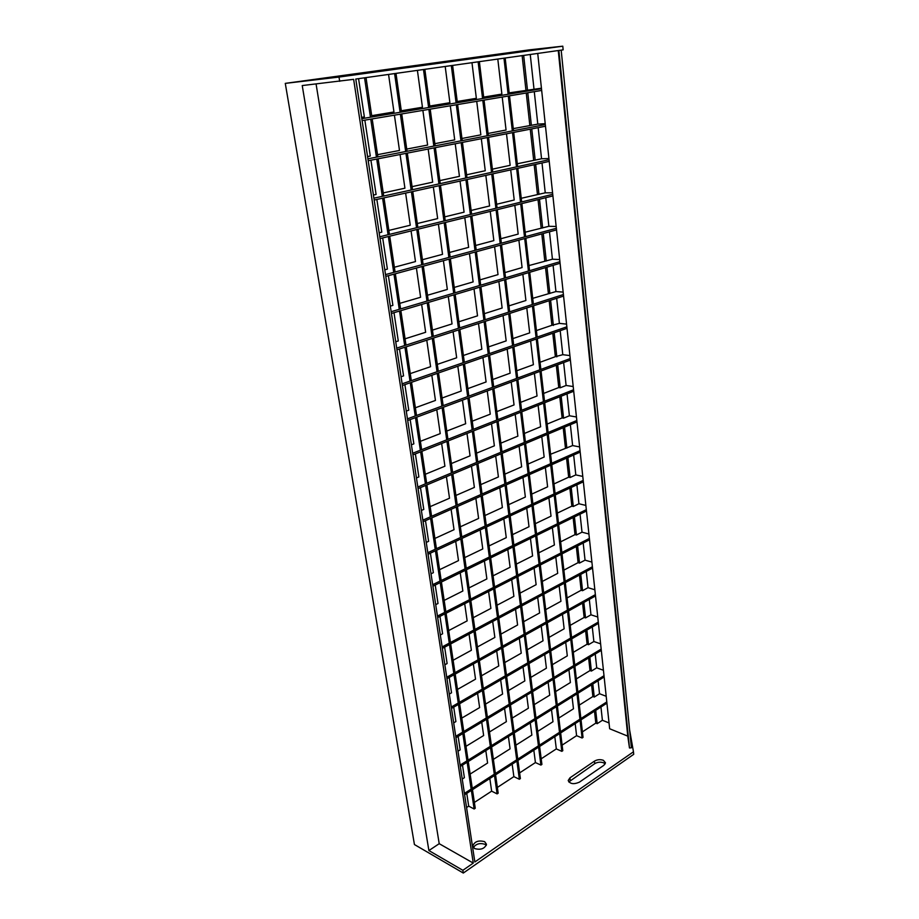 <?xml version="1.0" encoding="UTF-8"?>
<svg xmlns="http://www.w3.org/2000/svg" width="919" height="919" viewBox="0 0 919 919"><rect width="100%" height="100%" fill="white"/><g stroke="black" fill="none" stroke-linecap="round" stroke-linejoin="round"><path stroke-width="1.38" d="M391.425 313.459L560.073 263.271M391.161 311.713L559.912 261.697M559.682 259.56L552.434 259.204L528.965 265.557M518.89 240.146L522.084 267.578L504.91 272.598M494.594 246.763L498.018 274.609L480.017 279.881M469.46 253.61L473.124 281.903L454.227 287.429M443.406 260.697L447.335 289.439L427.484 295.252M416.41 268.049L420.603 297.262L399.765 303.362M388.392 275.677L392.895 305.372L390.311 306.13M385.785 276.389L556.523 229.899M385.521 274.597L556.351 228.291M556.156 226.465L548.873 226.292L525.14 232.22M514.835 205.339L518.178 234.081L500.809 238.733M490.252 211.393L493.848 240.594L475.617 245.476M464.796 217.677L468.644 247.349L449.517 252.472M438.42 224.179L442.533 254.333L422.441 259.721M411.069 230.933L415.48 261.582L394.366 267.245M382.683 237.929L387.404 269.106L384.785 269.807M380.041 238.584L552.905 195.942M379.765 236.769L552.733 194.311M552.572 192.795L545.243 192.829L521.257 198.286M510.7 169.889L514.215 199.997L496.639 204.259M485.829 175.391L489.586 205.971L471.148 210.451M460.051 181.077L464.084 212.163L444.716 216.873M433.343 186.971L437.651 218.584L417.306 223.524M405.624 193.093L410.253 225.235L388.863 230.428M376.859 199.446L381.81 232.139L379.156 232.783M374.171 200.043L549.229 161.388M373.895 198.182L549.045 159.722M548.919 158.539L541.555 158.769L517.294 163.766M506.507 133.806L510.171 165.317L492.389 169.176M481.315 138.712L485.255 170.739L466.588 174.794M455.227 143.789L459.443 176.345L439.833 180.606M428.162 149.05L432.677 182.169L412.068 186.649M400.075 154.518L404.923 188.2L383.246 192.921M370.92 160.193L376.101 194.472L373.413 195.058M368.197 160.722L545.484 126.225M367.91 158.826L545.3 124.536M545.208 123.674L537.799 124.122L513.273 128.626M502.222 97.058L506.059 130.016L488.069 133.462M476.731 101.343L480.844 134.852L461.947 138.482M450.299 105.788L454.71 139.86L434.859 143.674M422.878 110.395L427.611 145.064L406.738 149.073M394.412 115.174L399.489 150.463L377.537 154.668M364.854 120.148L370.288 156.058L367.566 156.586M362.097 120.607L541.67 90.43M361.799 118.677L541.486 88.706M541.429 88.201L509.172 92.865M497.799 59.057L501.877 94.083L483.67 97.104M471.975 62.687L476.352 98.31L457.225 101.492M445.198 66.455L449.896 102.698L429.782 106.041M417.41 70.372L422.453 107.259L401.304 110.762M388.553 74.428L393.964 111.98L371.701 115.679M358.571 78.655L364.361 116.897L361.604 117.356M442.361 648.389L592.537 568.091M442.142 646.93L592.399 566.759M591.905 562.095L585.047 560.153L579.51 563.06L578.097 562.658L563.875 570.125M555.788 557.063L557.695 573.364L542.302 581.44M534.1 568.172L536.133 584.679L520.028 593.134M511.711 579.648L513.882 596.362L497.03 605.207M488.586 591.491L490.895 608.424L473.262 617.683M464.692 603.726L467.151 620.888L448.679 630.583M439.971 616.385L442.602 633.777L440.327 634.972M446.967 678.681L595.512 595.949M446.749 677.246L595.363 594.639M594.846 589.768L588.034 587.689L582.554 590.687L581.141 590.262L567.057 597.959M559.154 585.943L560.946 601.302L545.714 609.63M537.695 597.419L539.614 612.973L523.681 621.681M515.548 609.251L517.592 625L500.924 634.121M492.687 621.485L494.859 637.43L477.421 646.965M469.058 634.121L471.378 650.273L453.124 660.256M444.635 647.171L447.116 663.541L444.853 664.77M451.493 708.446L598.43 623.381M451.286 707.033L598.292 622.083M597.752 617.005L590.974 614.811L585.541 617.901L584.151 617.442L570.205 625.368M562.462 614.351L564.151 628.803L549.068 637.372M541.234 626.184L543.026 640.807L527.265 649.767M519.327 638.383L521.245 653.191L504.761 662.553M496.708 650.974L498.764 665.965L481.51 675.775M473.354 663.989L475.537 679.164L457.478 689.422M449.219 677.429L451.539 692.8L449.311 694.063M455.95 737.704L601.302 650.376M455.732 736.314L601.164 649.101M600.612 643.84L593.869 641.519L588.493 644.69L587.103 644.208L573.295 652.341M565.725 642.312L567.299 655.879L552.376 664.678M544.714 654.477L546.403 668.205L530.803 677.406M523.037 667.022L524.841 680.922L508.529 690.537M500.671 679.968L502.59 694.04L485.531 704.103M477.581 693.34L479.626 707.584L461.775 718.107M453.722 707.159L455.893 721.576L453.687 722.874M424.842 69.327L429.954 107.305M430.207 109.154L435.147 145.834M435.388 147.649L440.235 183.616M440.477 185.397L445.233 220.698M445.474 222.444L450.138 257.09M450.367 258.802L454.951 292.805M455.169 294.494L459.672 327.865M459.891 329.519L464.313 362.304M464.532 363.924L468.862 396.112M469.081 397.709L473.342 429.322M473.549 430.885L477.731 461.947M477.937 463.486L482.05 493.997M482.257 495.513L486.3 525.507M486.496 526.989L490.47 556.454M490.666 557.925L494.56 586.896M494.755 588.332L498.592 616.81M498.787 618.223L502.555 646.229M502.75 647.619L506.461 675.155M506.645 676.522L510.286 703.609M510.47 704.953L514.054 731.593M514.238 732.914L517.765 759.128M517.948 760.427L520.384 778.577L519.35 779.266L513.87 776.635L497.363 787.434M423.487 69.511L428.622 107.534M428.874 109.384L433.837 146.087M434.078 147.902L438.937 183.903M439.179 185.684L443.957 221.008M444.187 222.766L448.874 257.423M449.104 259.147L453.699 293.172M453.929 294.861L458.432 328.267M458.661 329.921L463.096 362.718M463.314 364.349L467.656 396.56M467.874 398.157L472.148 429.793M472.366 431.356L476.559 462.441M476.766 463.98L480.89 494.514M481.096 496.03L485.152 526.036M485.347 527.517L489.333 557.017M489.528 558.476L493.446 587.459M493.641 588.907L497.489 617.396M497.673 618.809L501.464 646.838M501.648 648.228L505.37 675.775M505.553 677.142L509.218 704.253M509.402 705.597L512.997 732.248M513.181 733.569L516.719 759.795M516.892 761.104L519.35 779.266M448.3 296.538L452.045 323.913L432.447 330.128M453.101 331.713L456.663 357.778L437.306 364.383M457.823 366.256L461.212 391.046L442.085 398.03M462.452 400.167L465.669 423.728L446.772 431.068M467.001 433.481L470.057 455.847L451.378 463.544M471.47 466.197L474.376 487.403L455.904 495.444M475.87 498.351L478.604 518.431L460.362 526.794M480.177 529.93L482.774 548.942L464.738 557.603M484.416 560.981L486.875 578.936L469.035 587.896M504.565 708.492L506.369 721.656L489.482 731.972M508.402 736.544L510.079 748.836L493.377 759.381M512.17 764.137L513.87 776.635M452.619 65.41L457.386 102.733M457.616 104.548L462.223 140.596M462.452 142.376L466.967 177.746M467.185 179.504L471.631 214.219M471.849 215.942L476.203 250.025M476.421 251.714L480.694 285.177M480.901 286.831L485.106 319.697M485.312 321.328L489.436 353.608M489.632 355.205L493.687 386.91M493.894 388.484L497.868 419.638M498.064 421.189L501.981 451.803M502.176 453.32L506.013 483.405M506.208 484.899L509.988 514.479M510.171 515.95L513.882 545.024M514.066 546.46L517.719 575.053M517.902 576.477L521.498 604.587M521.67 605.977L525.208 633.639M525.381 635.006L528.862 662.208M529.034 663.552L532.446 690.318M532.618 691.639L535.984 717.969M536.145 719.278L539.464 745.183M539.625 746.469L541.911 764.424L540.9 765.079L535.421 762.563L519.626 772.89M451.321 65.594L456.1 102.951M456.329 104.766L460.959 140.837M461.177 142.629L465.715 178.022M465.944 179.779L470.39 214.518M470.608 216.241L474.985 250.347M475.192 252.036L479.488 285.533M479.695 287.188L483.911 320.076M484.118 321.707L488.253 354.01M488.46 355.607L492.527 387.347M492.722 388.921L496.719 420.098M496.915 421.637L500.844 452.274M501.039 453.791L504.887 483.911M505.082 485.404L508.873 514.996M509.057 516.467L512.791 545.564M512.974 547L516.639 575.604M516.823 577.029L520.418 605.161M520.602 606.551L524.14 634.225M524.324 635.592L527.805 662.817M527.977 664.161L531.412 690.939M531.584 692.271L534.95 718.612M535.122 719.922L538.442 745.837M538.603 747.124L540.9 765.079M474.032 288.876L477.524 315.837L458.845 321.765M478.512 323.511L481.843 349.186L463.394 355.481M482.923 357.537L486.094 381.959L467.851 388.622M487.254 390.954L490.264 414.17L472.24 421.178M491.516 423.785L494.365 445.83L476.547 453.17M495.697 456.042L498.408 476.95L480.786 484.612M499.798 487.736L502.371 507.552L484.956 515.536M503.842 518.902L506.266 537.649L489.046 545.92M507.805 549.528L510.102 567.253L493.078 575.811M526.69 695.201L528.379 708.216L512.239 718.072M530.286 722.931L531.86 735.074L515.892 745.171M533.824 750.203L535.421 762.563M479.373 61.642L483.819 98.322M484.037 100.114L488.322 135.552M488.54 137.299L492.745 172.094M492.952 173.817L497.087 207.97M497.294 209.658L501.36 243.202M501.556 244.868L505.542 277.814M505.737 279.445L509.654 311.805M509.85 313.413L513.698 345.211M513.893 346.785L517.673 378.031M517.868 379.581L521.578 410.288M521.762 411.804L525.415 441.993M525.599 443.486L529.195 473.17M529.367 474.641L532.905 503.819M533.077 505.266L536.558 533.95M536.73 535.375L540.142 563.6M540.315 565.001L543.669 592.755M543.841 594.134L547.138 621.439M547.31 622.795L550.561 649.664M550.722 650.997L553.927 677.441M554.077 678.75L557.236 704.77M557.385 706.068L560.487 731.673M560.647 732.948L562.796 750.697L561.808 751.34L556.317 748.916L541.199 758.795M478.121 61.826L482.578 98.528M482.797 100.32L487.104 135.782M487.311 137.54L491.539 172.358M491.745 174.082L495.892 208.257M496.099 209.957L500.177 243.524M500.384 245.189L504.382 278.158M504.577 279.79L508.506 312.173M508.701 313.781L512.561 345.601M512.756 347.175L516.547 378.444M516.742 379.995L520.476 410.724M520.659 412.252L524.324 442.453M524.508 443.946L528.103 473.641M528.287 475.123L531.825 504.313M532.009 505.76L535.49 534.467M535.662 535.892L539.085 564.14M539.258 565.53L542.635 593.306M542.796 594.685L546.116 622.014M546.277 623.369L549.539 650.25M549.7 651.582L552.916 678.038M553.077 679.359L556.236 705.39M556.386 706.688L559.499 732.305M559.66 733.58L561.808 751.34M498.868 281.49L502.13 308.037L484.336 313.678M503.061 315.596L506.174 340.892L488.575 346.9M507.185 349.117L510.137 373.183L492.745 379.536M511.228 382.04L514.043 404.934L496.846 411.609M515.203 414.4L517.879 436.146L500.878 443.153M519.109 446.209L521.647 466.841L504.83 474.158M522.957 477.478L525.358 497.03L508.724 504.646M526.736 508.218L529.011 526.725L512.561 534.628M530.447 538.442L532.595 555.938L516.329 564.117M548.138 682.323L549.711 695.178L534.272 704.609M551.503 709.721L552.974 721.737L537.695 731.386M554.812 736.693L556.317 748.916M505.174 58.012L509.31 94.071M509.517 95.829L513.503 130.682M513.71 132.405L517.627 166.626M517.822 168.326L521.67 201.939M521.866 203.604L525.645 236.62M525.84 238.251L529.551 270.691M529.735 272.3L533.388 304.178M533.571 305.763L537.167 337.089M537.339 338.64L540.866 369.438M541.05 370.966L544.519 401.235M544.691 402.74L548.103 432.504M548.264 433.975L551.618 463.256M551.791 464.704L555.087 493.492M555.248 494.916L558.499 523.233M558.66 524.646L561.854 552.503M562.014 553.881L565.151 581.29M565.311 582.646L568.401 609.63M568.551 610.963L571.595 637.51M571.744 638.82L574.743 664.954M574.892 666.252L577.833 691.973M577.982 693.248L580.888 718.566M581.026 719.83L583.037 737.371L582.095 738.003L576.592 735.671L562.118 745.125M503.968 58.184L508.115 94.278M508.322 96.035L512.331 130.912M512.526 132.635L516.467 166.879M516.65 168.579L520.522 202.214M520.717 203.88L524.508 236.93M524.703 238.561L528.425 271.025M528.609 272.633L532.285 304.534M532.457 306.119L536.064 337.468M536.248 339.019L539.786 369.84M539.958 371.368L543.439 401.66M543.611 403.165L547.035 432.952M547.207 434.423L550.573 463.716M550.734 465.163L554.054 493.974M554.214 495.398L557.465 523.738M557.626 525.14L560.831 553.02M560.992 554.398L564.14 581.83M564.3 583.186L567.402 610.182M567.551 611.514L570.607 638.073M570.756 639.394L573.766 665.54M573.915 666.838L576.868 692.57M577.017 693.845L579.923 719.186M580.073 720.439L582.095 738.003M522.865 274.344L525.909 300.502L508.942 305.878M526.782 307.945L529.689 332.873L512.905 338.594M530.631 340.972L533.388 364.694L516.8 370.748M534.41 373.424L537.041 395.997L520.625 402.373M538.12 405.336L540.625 426.772L524.393 433.458M541.773 436.709L544.151 457.053L528.092 464.038M545.369 467.553L547.609 486.84L531.733 494.112M548.896 497.88L551.032 516.145L535.306 523.692M552.376 527.713L554.387 544.978L538.833 552.801M568.93 669.836L570.4 682.541L555.627 691.57M572.077 696.924L573.467 708.802L558.832 718.038M575.191 723.586L576.592 735.671M395.997 73.382L401.488 112.061M401.752 113.945L407.048 151.256M407.312 153.105L412.505 189.705M412.769 191.52L417.858 227.418M418.111 229.199L423.108 264.408M423.36 266.154L428.265 300.708M428.507 302.42L433.32 336.331M433.561 338.02L438.283 371.299M438.524 372.953L443.165 405.635M443.395 407.255L447.944 439.339M448.173 440.936L452.642 472.446M452.872 474.009L457.26 504.956M457.478 506.495L461.797 536.903M462.004 538.408L466.255 568.287M466.461 569.769L470.631 599.131M470.838 600.578L474.928 629.435M475.134 630.871L479.167 659.233M479.362 660.635L483.325 688.526M483.52 689.905L487.403 717.325M487.598 718.681L491.424 745.654M491.619 746.986L495.387 773.511M495.571 774.82L498.178 793.189L497.099 793.89L491.642 791.156L474.376 802.436M394.596 73.577L400.098 112.29M400.374 114.174L405.681 151.52M405.945 153.37L411.161 190.003M411.413 191.818L416.525 227.74M416.789 229.52L421.798 264.764M422.051 266.51L426.967 301.099M427.209 302.81L432.045 336.745M432.286 338.433L437.019 371.736M437.26 373.39L441.913 406.095M442.142 407.714L446.714 439.822M446.944 441.419L451.424 472.952M451.654 474.514L456.054 505.496M456.272 507.024L460.603 537.454M460.821 538.959L465.071 568.861M465.29 570.343L469.471 599.716M469.678 601.175L473.779 630.043M473.986 631.479L478.029 659.865M478.225 661.266L482.199 689.17M482.395 690.56L486.3 717.992M486.496 719.347L490.332 746.331M490.528 747.664L494.296 774.2M494.491 775.521L497.099 793.89M421.649 304.465L425.646 332.287L405.061 338.812M426.784 340.202L430.586 366.681L410.265 373.608M431.827 375.274L435.445 400.443L415.377 407.772M436.778 409.713L440.224 433.619L420.385 441.327M441.648 443.509L444.911 466.209L425.313 474.273M446.416 476.708L449.517 498.224L430.149 506.645M451.103 509.321L454.032 529.689L434.905 538.442M455.709 541.348L458.489 560.613L439.581 569.688M460.235 572.813L462.854 591.009L444.176 600.406M481.728 722.208L483.647 735.533L465.99 746.32M485.806 750.605L487.598 763.034L470.137 774.074M489.827 778.519L491.642 791.156M366.015 77.61L371.896 116.989M372.184 118.907L377.87 156.908M378.146 158.78L383.717 196.023M383.993 197.872L389.449 234.391M389.725 236.194L395.078 272.013M395.342 273.782L400.592 308.91M400.856 310.656L406.003 345.119M406.255 346.819L411.31 380.638M411.563 382.315L416.525 415.503M416.778 417.146L421.649 449.724M421.89 451.332L426.669 483.314M426.898 484.899L431.597 516.306M431.827 517.856L436.445 548.7M436.674 550.228L441.2 580.521M441.419 582.014L445.876 611.778M446.094 613.249L450.459 642.496M450.678 643.943L454.974 672.674M455.192 674.098L459.408 702.334M459.626 703.736L463.773 731.501M463.98 732.88L468.058 760.162M468.265 761.518L472.274 788.353M472.469 789.685L475.249 808.26L474.135 808.996L468.701 806.147L466.565 807.537M364.556 77.816L370.46 117.23M370.748 119.148L376.445 157.172M376.733 159.056L382.315 196.333M382.591 198.182L388.071 234.724M388.346 236.539L393.711 272.38M393.975 274.149L399.248 309.312M399.512 311.047L404.682 345.544M404.934 347.244L410.012 381.086M410.253 382.763L415.239 415.974M415.48 417.628L420.362 450.218M420.615 451.838L425.405 483.842M425.646 485.427L430.356 516.857M430.586 518.408L435.215 549.275M435.445 550.803L439.983 581.107M440.212 582.612L444.67 612.387M444.899 613.869L449.276 643.128M449.494 644.575L453.802 673.328M454.02 674.753L458.259 703.012M458.466 704.413L462.625 732.19M462.831 733.569L466.921 760.875M467.128 762.23L471.148 789.076M471.355 790.409L474.135 808.996M393.998 312.69L398.283 340.96L395.733 341.765M399.501 349.002L403.567 375.894L401.052 376.756M404.888 384.624L408.76 410.196L406.278 411.103M410.184 419.592L413.86 443.866L411.402 444.819M415.377 453.906L418.869 476.938L416.445 477.937M420.477 487.598L423.785 509.425L421.384 510.459M425.486 520.671L428.61 541.325L426.244 542.417M430.402 553.146L433.354 572.686L431.022 573.801M435.227 585.047L438.018 603.496L435.709 604.656M458.144 736.383L460.178 749.87L457.995 751.202M462.487 765.113L464.394 777.692L462.234 779.059M466.76 793.361L468.701 806.147M460.327 766.457L604.139 676.97M460.12 765.102L604.001 675.718M603.427 670.261L596.718 667.826L591.399 671.077L590.009 670.571L576.339 678.911M464.623 794.74L606.931 703.161M464.417 793.407L606.793 701.921M606.195 696.292L599.521 693.73L594.26 697.061L592.881 696.533L579.338 705.08M605.196 763.907L603.645 762.827C600.532 761.759 597.568 762.035 594.731 763.655L568.781 781.954M603.898 765.274L605.495 762.804L603.369 760.312C600.256 759.243 597.281 759.519 594.444 761.139L569.941 777.842L568.206 780.495C569.998 784.01 573.72 784.573 579.384 782.172L603.898 765.274M486.3 845.377L485.037 844.343C479.948 842.734 476.065 843.803 473.365 847.559M484.646 841.666C478.546 840.058 474.595 841.494 472.768 845.951L474.583 848.559C480.694 850.19 484.658 848.765 486.496 844.297L484.646 841.666M525.806 51.073L481.028 57.173L525.806 51.073M357.25 74.313L372.448 72.291L357.25 74.313M629.607 729.904L633.467 751.799L474.847 861.988L355.779 79.045L563.152 49.856L562.784 46.18L529.746 49.798L285.281 83.376L339.008 77.07L562.784 46.18M566.552 324.108L559.395 323.385L551.894 325.292L549.183 300.72M551.894 325.292L536.42 330.576M563.152 292.104L555.938 291.564L532.721 298.342M548.379 293.379L545.53 267.601M544.795 260.927L541.808 233.908M541.153 227.923L538.029 199.607M537.443 194.357L534.169 164.708M533.675 160.205L530.252 129.188M529.838 125.455L526.254 93.014M525.932 90.085L522.13 55.622M573.203 386.531L566.115 385.475L560.234 387.772L558.763 387.542L556.317 365.291M558.763 387.542L543.623 393.435M585.862 505.427L578.936 503.761L573.295 506.484L571.859 506.139L557.339 513.112M571.859 506.139L569.872 488.104M579.636 446.933L572.629 445.566L550.596 454.25M565.415 447.794L563.198 427.714M462.866 870.304L473.262 863.09L439.213 843.688L428.897 850.557L462.866 870.304L463.302 873.05L414.435 844.55L285.281 83.376M582.772 476.421L575.811 474.905L570.102 477.512L568.666 477.202L553.996 483.922M568.666 477.202L566.563 458.156M588.907 533.985L582.014 532.181L576.431 534.996L575.007 534.617L560.636 541.842M575.007 534.617L573.123 517.569M582.416 731.869L595.811 723.115L594.49 711.168M592.881 696.533L591.583 684.781M590.009 670.571L588.619 658.004M587.103 644.208L585.621 630.79M584.151 617.442L582.566 603.151M581.141 590.262L579.464 575.076M578.097 562.658L576.316 546.552M576.443 416.973L569.401 415.767L563.577 418.168L562.118 417.915L559.786 396.767M562.118 417.915L547.138 424.084M569.906 355.573L562.784 354.688L555.363 356.675L552.779 333.275M555.363 356.675L540.05 362.27M396.951 349.817L563.577 296.079L537.73 53.428M396.698 348.106L563.404 294.528M549.861 293.494L546.966 267.176M546.288 261.007L543.267 233.506M542.658 227.969L539.499 199.251M538.959 194.357L535.662 164.386M535.191 160.159L531.756 128.89M531.366 125.363L527.782 92.762M527.472 89.947L523.669 55.416M555.938 291.564L553.1 265.35M552.434 259.204L549.47 231.818M548.873 226.292L545.771 197.7M545.243 192.829L542.015 162.985M541.555 158.769L538.178 127.638M537.799 124.122L534.284 91.67M533.973 88.867L530.252 54.485M402.384 385.498L567.012 328.336L563.577 296.079M402.131 383.82L566.839 326.819M553.376 325.441L550.607 300.26M559.395 323.385L556.673 298.307M407.703 420.511L570.389 360.064L567.012 328.336M407.45 418.857L570.228 358.559M556.834 356.859L554.18 332.793M562.784 354.688L560.188 330.714M412.93 454.871L573.709 391.253L570.389 360.064M412.688 453.251L573.548 389.782M560.234 387.772L557.707 364.774M566.115 385.475L563.634 362.568M437.674 617.568L589.527 539.786L573.709 391.253M437.455 616.086L589.378 538.431M576.431 534.996L574.432 516.915M582.014 532.181L580.061 514.169M432.677 584.679L586.322 509.654M432.906 586.184L586.46 511.033M573.295 506.484L571.204 487.484M578.936 503.761L576.891 484.83M427.817 552.71L583.197 480.407M428.047 554.249L583.347 481.809M570.102 477.512L567.908 457.559M575.811 474.905L573.651 455.008M422.866 520.165L580.038 450.689M423.096 521.728L580.188 452.114M566.862 448.081L564.565 427.14M572.629 445.566L570.366 424.704M563.577 418.168L561.164 396.215M569.401 415.767L567.034 393.895M428.897 850.557L302.236 85.559L353.643 79.344L473.262 863.09M589.527 539.786L609.653 728.756L627.769 736.13L629.481 747.986L631.41 747.802L561.176 50.131M595.811 723.115L597.178 723.678L602.393 720.266L609.033 722.931M339.674 81.32L339.008 77.07M463.302 873.05L633.719 754.315L633.467 751.799M597.178 723.678L595.719 710.376M594.26 697.061L592.824 684.012M591.399 671.077L589.872 657.246M588.493 644.69L586.885 630.066M585.541 617.901L583.841 602.45M582.554 590.687L580.762 574.386M579.51 563.06L577.626 545.886M602.393 720.266L600.957 706.998M599.521 693.73L598.108 680.726M596.718 667.826L595.225 654.041M593.869 641.519L592.284 626.93M590.974 614.811L589.297 599.406M588.034 587.689L586.276 571.446M585.047 560.153L583.197 543.037M627.769 736.13L558.258 50.545M629.481 747.986L558.867 50.453M439.213 843.688L316.079 83.985M418.065 488.609L576.971 421.936M417.823 487.013L576.822 420.488M569.941 777.842L570.251 780.392M594.444 761.139L594.731 763.655M472.768 845.951L472.86 846.594"/></g></svg>

